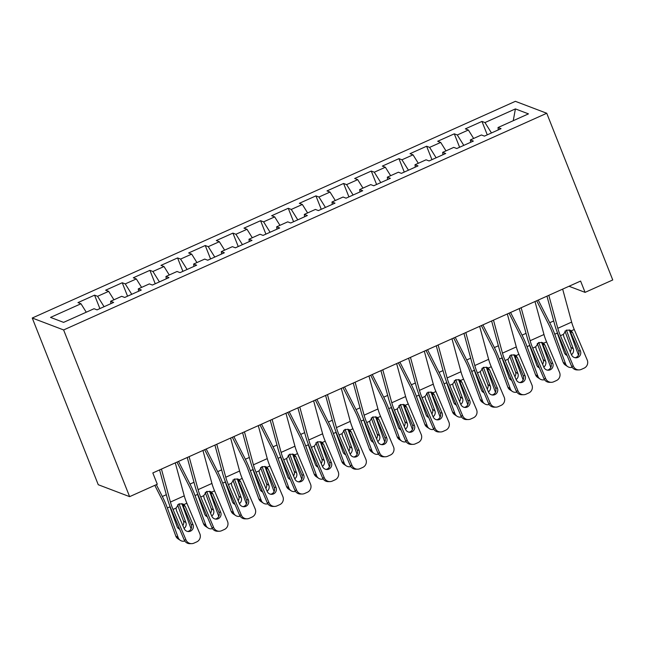 <?xml version="1.0" encoding="UTF-8"?>
<svg xmlns="http://www.w3.org/2000/svg" width="645" height="645" viewBox="0 0 645 645"><rect width="100%" height="100%" fill="white"/><g stroke="black" fill="none" stroke-linecap="round" stroke-linejoin="round"><path stroke-width="0.97" d="M569.019 286.267L585.079 292.37L580.605 281.067L152.817 472.938L157.291 484.234L129.621 496.65L98.25 484.718L32.25 318.017L515.379 101.33L546.75 113.262L63.621 329.95L32.25 318.017M513.251 120.696L515.403 108.908L484.967 122.566L481.96 121.421L465.351 128.863L468.367 130.008L457.297 134.974L454.29 133.829L437.681 141.271L440.696 142.416L429.626 147.383L426.619 146.238L410.01 153.687L413.026 154.832L401.956 159.791L398.941 158.646L382.34 166.096L385.355 167.24L374.285 172.207L371.27 171.062L354.669 178.504L357.685 179.649L346.615 184.615L343.6 183.47L326.999 190.912L330.014 192.057L318.944 197.023L315.929 195.878L299.328 203.328L302.344 204.473L291.274 209.431L288.259 208.287L271.658 215.736L274.673 216.881L263.603 221.848L260.588 220.703L243.987 228.145L247.003 229.289L235.933 234.256L232.918 233.111L216.317 240.561L219.332 241.706L208.262 246.664L205.247 245.519L188.646 252.969L191.662 254.114L180.592 259.072L177.577 257.936L160.976 265.377L163.991 266.522L152.921 271.489L149.906 270.344L133.305 277.785L136.321 278.93L125.251 283.897L122.236 282.752L105.635 290.202L108.65 291.346L97.58 296.305L94.565 295.16L77.964 302.61L80.98 303.755L86.261 312.204M515.403 108.908L528.465 113.875L498.021 127.533L498.279 129.911M80.98 303.755L50.536 317.405L63.597 322.371L94.033 308.721L97.04 309.866L113.649 302.416L110.634 301.271L121.703 296.313L124.711 297.458L141.32 290.008L138.304 288.863L149.374 283.897L152.381 285.042L168.99 277.6L165.975 276.455L177.044 271.489L180.052 272.633L196.66 265.184L193.645 264.039L204.715 259.08L207.722 260.225L224.331 252.775L221.316 251.631L232.385 246.664L235.393 247.809L252.002 240.367L248.986 239.222L260.056 234.256L263.063 235.401L279.672 227.959L276.657 226.814L287.726 221.848L290.734 222.993L307.342 215.543L304.327 214.398L315.397 209.44L318.404 210.584L335.013 203.135L331.998 201.99L343.067 197.023L346.075 198.168L362.683 190.727L359.668 189.582L370.738 184.615L373.753 185.76L390.354 178.318L387.339 177.173L398.408 172.207L401.424 173.352L418.025 165.902L415.009 164.757L426.079 159.799L429.094 160.944L445.695 153.494L442.68 152.349L453.749 147.383L456.765 148.527L473.365 141.086L470.35 139.941L481.42 134.974L484.435 136.119L501.036 128.669L498.021 127.533M97.58 296.305L104.079 306.714M108.65 291.346L113.931 299.796M125.251 283.897L131.749 294.297M136.321 278.93L141.602 287.388M110.634 301.271L110.892 303.65M152.921 271.489L159.42 281.889M163.991 266.522L169.272 274.98M138.304 288.863L138.562 291.242M180.592 259.072L187.09 269.481M191.662 254.114L196.943 262.563M165.975 276.455L166.233 278.834M208.262 246.664L214.761 257.065M219.332 241.706L224.613 250.155M193.645 264.039L193.903 266.425M235.933 234.256L242.431 244.657M247.003 229.289L252.284 237.747M221.316 251.631L221.574 254.009M263.603 221.848L270.102 232.248M274.673 216.881L279.954 225.339M248.986 239.222L249.244 241.601M291.274 209.431L297.772 219.84M302.344 204.473L307.625 212.923M276.657 226.814L276.915 229.193M318.944 197.023L325.443 207.424M330.014 192.057L335.295 200.514M304.327 214.398L304.585 216.776M346.615 184.615L353.113 195.016M357.685 179.649L362.966 188.106M331.998 201.99L332.256 204.368M374.285 172.207L380.784 182.608M385.355 167.24L390.636 175.69M359.668 189.582L359.926 191.96M401.956 159.791L408.454 170.199M413.026 154.832L418.307 163.282M387.339 177.173L387.597 179.552M429.626 147.383L436.125 157.783M440.696 142.416L445.977 150.874M415.009 164.757L415.267 167.136M457.297 134.974L463.795 145.375M468.367 130.008L473.648 138.465M442.68 152.349L442.938 154.727M484.967 122.566L491.466 132.967M470.35 139.941L470.608 142.319M585.079 292.37L612.75 279.962L546.75 113.262M129.621 496.65L63.621 329.95M481.96 121.421L487.273 134.845M454.29 133.829L459.603 147.254M426.619 146.238L431.932 159.67M398.941 158.646L404.262 172.078M371.27 171.062L376.591 184.486M343.6 183.47L348.921 196.894M315.929 195.878L321.25 209.311M288.259 208.287L293.58 221.719M260.588 220.703L265.909 234.127M232.918 233.111L238.239 246.535M205.247 245.519L210.568 258.951M177.577 257.936L182.898 271.36M149.906 270.344L155.227 283.768M122.236 282.752L127.557 296.176M94.565 295.16L99.886 308.592M562.658 289.121L571.639 322.105A15.512 3.281 -114.2 0 0 574.26 329.498L587.216 359.983A6.208 6.039 89.6 0 1 584.104 368.15L581.338 369.392A6.208 6.039 89.6 0 1 573.381 366.183L560.424 335.698L563.408 334.36L566.342 330.127L570.43 330.256L571.276 330.829L572.663 332.723L580.379 350.856A4.966 4.829 -90.4 0 1 575.985 357.806A4.966 4.829 -90.4 0 1 571.518 354.831L563.811 336.698L563.408 334.36M546.96 296.16L554.708 324.628A23.268 4.918 -114.2 0 0 558.643 335.714L571.599 366.199L573.381 366.183M548.822 295.329L557.804 328.305A15.512 3.281 -114.2 0 0 560.424 335.698M578.968 369.908L577.178 369.924A6.208 6.039 -90.4 0 1 571.599 366.199M575.098 357.733A4.966 4.829 89.6 0 0 578.589 350.872L569.906 330.659M536.704 300.764L548.968 324.951A15.512 3.281 65.8 0 1 552.313 332.618L563.174 362.305L565.601 363.917A6.208 5.749 123.6 0 0 567.697 366.602A6.208 5.749 123.6 0 0 572.212 367.311M538.236 300.07L549.725 322.734A23.268 4.918 65.8 0 1 554.74 334.231L565.601 363.917M569.245 329.845L578.476 355.097M570.245 351.823A4.966 4.604 123.6 0 0 570.873 347.244L573.3 348.864L566.431 330.095M573.3 348.864A4.966 4.604 -56.4 0 1 571.47 354.702M567.028 355.435A4.966 4.604 -56.4 0 1 564.448 352.831L557.304 333.078L554.74 334.231M567.697 366.602L565.27 364.989A6.208 5.749 -56.4 0 1 563.174 362.305M565.052 353.96A4.966 4.604 123.6 0 0 566.447 354.073M564.947 331.062L570.873 347.244M534.987 301.529L543.969 334.513A15.512 3.281 -114.2 0 0 546.589 341.906L559.546 372.391A6.208 6.039 89.6 0 1 556.433 380.558L553.668 381.8A6.208 6.039 89.6 0 1 545.71 378.599L532.754 348.115L535.737 346.776L538.672 342.535L542.759 342.664L543.606 343.245L544.993 345.139L552.709 363.272A4.966 4.829 -90.4 0 1 548.315 370.222A4.966 4.829 -90.4 0 1 543.848 367.239L536.14 349.106L535.737 346.776M519.29 308.568L527.038 337.037A23.268 4.918 -114.2 0 0 530.972 348.123L543.928 378.607L545.71 378.599M521.152 307.738L530.134 340.721A15.512 3.281 -114.2 0 0 532.754 348.115M551.298 382.316L549.508 382.332A6.208 6.039 -90.4 0 1 543.928 378.607M547.42 370.141A4.966 4.829 89.6 0 0 550.919 363.28L542.235 343.067M507.317 313.938L516.298 346.921A15.512 3.281 -114.2 0 0 518.919 354.315L531.875 384.799A6.208 6.039 89.6 0 1 528.763 392.974L525.997 394.208A6.208 6.039 89.6 0 1 518.04 391.007L505.083 360.523L508.058 359.184L511.001 354.952L515.081 355.072L515.935 355.653L517.322 357.548L525.038 375.68A4.966 4.829 -90.4 0 1 520.644 382.63A4.966 4.829 -90.4 0 1 516.177 379.655L508.47 361.514L508.058 359.184M491.619 320.984L499.367 349.445A23.268 4.918 -114.2 0 0 503.302 360.539L516.258 391.023L518.04 391.007M493.481 320.146L502.463 353.129A15.512 3.281 -114.2 0 0 505.083 360.523M523.627 394.732L521.837 394.74A6.208 6.039 -90.4 0 1 516.258 391.023M519.749 382.55A4.966 4.829 89.6 0 0 523.248 375.696L514.565 355.484M509.034 313.172L521.297 337.359A15.512 3.281 65.8 0 1 524.643 345.027L535.503 374.713L537.93 376.325A6.208 5.749 123.6 0 0 540.026 379.01A6.208 5.749 123.6 0 0 544.541 379.72M510.566 312.486L522.055 335.142A23.268 4.918 65.8 0 1 527.07 346.639L537.93 376.325M541.574 342.253L550.806 367.505M542.574 364.24A4.966 4.604 123.6 0 0 543.203 359.652L545.63 361.273L538.76 342.503M545.63 361.273A4.966 4.604 -56.4 0 1 543.8 367.11M539.357 367.844A4.966 4.604 -56.4 0 1 536.777 365.239L529.634 345.486L527.07 346.639M540.026 379.01L537.599 377.398A6.208 5.749 -56.4 0 1 535.503 374.713M537.382 366.368A4.966 4.604 123.6 0 0 538.777 366.481M537.277 343.471L543.203 359.652M481.363 325.58L493.627 349.767A15.512 3.281 65.8 0 1 496.972 357.435L507.833 387.121L510.26 388.742A6.208 5.749 123.6 0 0 512.356 391.426A6.208 5.749 123.6 0 0 516.871 392.136M482.895 324.895L494.384 347.55A23.268 4.918 65.8 0 1 499.399 359.055L510.26 388.742M513.904 354.669L523.135 379.913M514.904 376.648A4.966 4.604 123.6 0 0 515.532 372.068L517.959 373.681L511.09 354.911M517.959 373.681A4.966 4.604 -56.4 0 1 516.129 379.526M511.687 380.26A4.966 4.604 -56.4 0 1 509.107 377.656L501.963 357.902L499.399 359.055M512.356 391.426L509.929 389.806A6.208 5.749 -56.4 0 1 507.833 387.121M509.711 378.776A4.966 4.604 123.6 0 0 511.106 378.897M509.606 355.887L515.532 372.068M479.646 326.354L488.628 359.338A15.512 3.281 -114.2 0 0 491.248 366.723L504.205 397.215A6.208 6.039 89.6 0 1 501.092 405.382L498.327 406.624A6.208 6.039 89.6 0 1 490.369 403.415L477.413 372.931L480.388 371.593L483.331 367.36L487.41 367.481L488.265 368.061L489.652 369.956L497.368 388.088A4.966 4.829 -90.4 0 1 492.974 395.038A4.966 4.829 -90.4 0 1 488.507 392.063L480.799 373.931L480.388 371.593M463.949 333.392L471.697 361.853A23.268 4.918 -114.2 0 0 475.631 372.947L488.588 403.431L490.369 403.415M465.811 332.554L474.793 365.538A15.512 3.281 -114.2 0 0 477.413 372.931M495.957 407.14L494.167 407.156A6.208 6.039 -90.4 0 1 488.588 403.431M492.079 394.966A4.966 4.829 89.6 0 0 495.578 388.105L486.894 367.892M451.976 338.762L460.957 371.746A15.512 3.281 -114.2 0 0 463.578 379.139L476.534 409.623A6.208 6.039 89.6 0 1 473.422 417.791L470.656 419.032A6.208 6.039 89.6 0 1 462.699 415.823L449.742 385.339L452.717 384.009L455.66 379.768L459.74 379.897L460.594 380.477L461.981 382.364L469.697 400.505A4.966 4.829 -90.4 0 1 465.303 407.455A4.966 4.829 -90.4 0 1 460.836 404.471L453.129 386.339L452.717 384.009M436.278 345.801L444.026 374.269A23.268 4.918 -114.2 0 0 447.961 385.355L460.917 415.84L462.699 415.823M438.14 344.97L447.122 377.946A15.512 3.281 -114.2 0 0 449.742 385.339M468.286 419.548L466.496 419.564A6.208 6.039 -90.4 0 1 460.917 415.84M464.408 407.374A4.966 4.829 89.6 0 0 467.907 400.513L459.224 380.3M453.693 337.996L465.956 362.184A15.512 3.281 65.8 0 1 469.302 369.843L480.162 399.537L482.589 401.15A6.208 5.749 123.6 0 0 484.685 403.834A6.208 5.749 123.6 0 0 489.2 404.544M455.225 337.303L466.714 359.966A23.268 4.918 65.8 0 1 471.729 371.464L482.589 401.15M486.233 367.078L495.465 392.321M487.233 389.056A4.966 4.604 123.6 0 0 487.862 384.476L490.289 386.089L483.419 367.319M490.289 386.089A4.966 4.604 -56.4 0 1 488.459 391.934M484.016 392.668A4.966 4.604 -56.4 0 1 481.436 390.064L474.293 370.311L471.729 371.464M484.685 403.834L482.258 402.222A6.208 5.749 -56.4 0 1 480.162 399.537M482.041 391.192A4.966 4.604 123.6 0 0 483.436 391.305M481.936 368.295L487.862 384.476M426.022 350.404L438.286 374.592A15.512 3.281 65.8 0 1 441.632 382.259L452.492 411.945L454.918 413.558A6.208 5.749 123.6 0 0 457.015 416.243A6.208 5.749 123.6 0 0 461.53 416.952M427.554 349.711L439.043 372.375A23.268 4.918 65.8 0 1 444.058 383.872L454.918 413.558M458.563 379.486L467.794 404.738M459.562 401.464A4.966 4.604 123.6 0 0 460.191 396.885L462.618 398.505L455.749 379.736M462.618 398.505A4.966 4.604 -56.4 0 1 460.788 404.342M456.346 405.076A4.966 4.604 -56.4 0 1 453.766 402.472L446.622 382.719L444.058 383.872M457.015 416.243L454.588 414.63A6.208 5.749 -56.4 0 1 452.492 411.945M454.37 403.601A4.966 4.604 123.6 0 0 455.765 403.714M454.265 380.703L460.191 396.885M424.305 351.17L433.287 384.154A15.512 3.281 -114.2 0 0 435.907 391.547L448.864 422.032A6.208 6.039 89.6 0 1 445.751 430.199L442.986 431.441A6.208 6.039 89.6 0 1 435.028 428.24L422.072 397.755L425.047 396.417L427.99 392.184L432.069 392.305L432.924 392.886L434.311 394.78L442.027 412.913A4.966 4.829 -90.4 0 1 437.632 419.863A4.966 4.829 -90.4 0 1 433.166 416.88L425.458 398.747L425.047 396.417M408.608 358.217L416.356 386.678A23.268 4.918 -114.2 0 0 420.29 397.763L433.247 428.248L435.028 428.24M410.47 357.378L419.452 390.362A15.512 3.281 -114.2 0 0 422.072 397.755M440.616 431.957L438.826 431.973A6.208 6.039 -90.4 0 1 433.247 428.248M436.738 419.782A4.966 4.829 89.6 0 0 440.237 412.929L431.553 392.716M398.352 362.812L410.615 387A15.512 3.281 65.8 0 1 413.961 394.667L424.821 424.354L427.248 425.974A6.208 5.749 123.6 0 0 429.344 428.651A6.208 5.749 123.6 0 0 433.859 429.36M399.884 362.127L411.373 384.783A23.268 4.918 65.8 0 1 416.388 396.28L427.248 425.974M430.892 391.902L440.124 417.146M431.892 413.88A4.966 4.604 123.6 0 0 432.521 409.301L434.948 410.913L428.078 392.144M434.948 410.913A4.966 4.604 -56.4 0 1 433.118 416.759M428.675 417.484A4.966 4.604 -56.4 0 1 426.095 414.88L418.952 395.127L416.388 396.28M429.344 428.651L426.917 427.038A6.208 5.749 -56.4 0 1 424.821 424.354M426.7 416.009A4.966 4.604 123.6 0 0 428.095 416.13M426.595 393.119L432.521 409.301M396.635 363.578L405.616 396.562A15.512 3.281 -114.2 0 0 408.237 403.955L421.193 434.44A6.208 6.039 89.6 0 1 418.081 442.615L415.316 443.857A6.208 6.039 89.6 0 1 407.358 440.648L394.401 410.164L397.376 408.825L400.319 404.592L404.399 404.713L405.253 405.294L406.64 407.189L414.356 425.321A4.966 4.829 -90.4 0 1 409.962 432.271A4.966 4.829 -90.4 0 1 405.495 429.296L397.788 411.155L397.376 408.825M380.937 370.625L388.685 399.086A23.268 4.918 -114.2 0 0 392.62 410.18L405.576 440.664L407.358 440.648M382.799 369.787L391.781 402.77A15.512 3.281 -114.2 0 0 394.401 410.164M412.945 444.373L411.155 444.381A6.208 6.039 -90.4 0 1 405.576 440.664M409.067 432.19A4.966 4.829 89.6 0 0 412.566 425.337L403.883 405.125M370.682 375.221L382.945 399.408A15.512 3.281 65.8 0 1 386.291 407.076L397.151 436.762L399.578 438.382A6.208 5.749 123.6 0 0 401.674 441.067A6.208 5.749 123.6 0 0 406.189 441.777M372.213 374.535L383.702 397.191A23.268 4.918 65.8 0 1 388.717 408.696L399.578 438.382M403.222 404.31L412.453 429.554M404.222 426.289A4.966 4.604 123.6 0 0 404.85 421.709L407.277 423.322L400.408 404.552M407.277 423.322A4.966 4.604 -56.4 0 1 405.447 429.167M401.005 429.901A4.966 4.604 -56.4 0 1 398.425 427.296L391.281 407.543L388.717 408.696M401.674 441.067L399.247 439.447A6.208 5.749 -56.4 0 1 397.151 436.762M399.029 428.417A4.966 4.604 123.6 0 0 400.424 428.538M398.924 405.528L404.85 421.709M368.964 375.995L377.946 408.978A15.512 3.281 -114.2 0 0 380.566 416.372L393.523 446.856A6.208 6.039 89.6 0 1 390.41 455.023L387.645 456.265A6.208 6.039 89.6 0 1 379.687 453.056L366.731 422.572L369.706 421.233L372.649 417.001L376.728 417.122L377.583 417.702L378.97 419.597L386.686 437.729A4.966 4.829 -90.4 0 1 382.292 444.679A4.966 4.829 -90.4 0 1 377.825 441.704L370.117 423.572L369.706 421.233M353.267 383.033L361.015 411.494A23.268 4.918 -114.2 0 0 364.949 422.588L377.906 453.072L379.687 453.056M355.129 382.195L364.111 415.178A15.512 3.281 -114.2 0 0 366.731 422.572M385.275 456.781L383.485 456.797A6.208 6.039 -90.4 0 1 377.906 453.072M381.397 444.607A4.966 4.829 89.6 0 0 384.896 437.745L376.212 417.533M343.011 387.637L355.274 411.824A15.512 3.281 65.8 0 1 358.62 419.492L369.48 449.178L371.907 450.791A6.208 5.749 123.6 0 0 374.003 453.475A6.208 5.749 123.6 0 0 378.518 454.185M344.543 386.944L356.032 409.607A23.268 4.918 65.8 0 1 361.047 421.104L371.907 450.791M375.551 416.718L384.783 441.97M376.551 438.697A4.966 4.604 123.6 0 0 377.18 434.117L379.607 435.73L372.737 416.96M379.607 435.73A4.966 4.604 -56.4 0 1 377.776 441.575M373.334 442.309A4.966 4.604 -56.4 0 1 370.754 439.705L363.611 419.951L361.047 421.104M374.003 453.475L371.576 451.863A6.208 5.749 -56.4 0 1 369.48 449.178M371.359 440.833A4.966 4.604 123.6 0 0 372.754 440.946M371.254 417.936L377.18 434.117M341.294 388.403L350.275 421.387A15.512 3.281 -114.2 0 0 352.896 428.78L365.852 459.264A6.208 6.039 89.6 0 1 362.74 467.432L359.975 468.673A6.208 6.039 89.6 0 1 352.017 465.464L339.06 434.98L342.035 433.65L344.978 429.409L349.058 429.538L349.913 430.118L351.299 432.005L359.015 450.146A4.966 4.829 -90.4 0 1 354.621 457.095A4.966 4.829 -90.4 0 1 350.154 454.112L342.447 435.98L342.035 433.65M325.596 395.441L333.344 423.91A23.268 4.918 -114.2 0 0 337.279 434.996L350.235 465.48L352.017 465.464M327.458 394.611L336.44 427.595A15.512 3.281 -114.2 0 0 339.06 434.98M357.596 469.189L355.814 469.205A6.208 6.039 -90.4 0 1 350.235 465.48M353.726 457.015A4.966 4.829 89.6 0 0 357.225 450.154L348.542 429.941M315.341 400.045L327.604 424.233A15.512 3.281 65.8 0 1 330.95 431.9L341.81 461.586L344.236 463.199A6.208 5.749 123.6 0 0 346.333 465.884A6.208 5.749 123.6 0 0 350.848 466.593M316.872 399.36L328.361 422.015A23.268 4.918 65.8 0 1 333.376 433.513L344.236 463.199M347.881 429.127L357.112 454.378M348.881 451.105A4.966 4.604 123.6 0 0 349.509 446.525L351.936 448.146L345.067 429.376M351.936 448.146A4.966 4.604 -56.4 0 1 350.106 453.983M345.656 454.717A4.966 4.604 -56.4 0 1 343.084 452.113L335.94 432.36L333.376 433.513M346.333 465.884L343.906 464.271A6.208 5.749 -56.4 0 1 341.81 461.586M343.688 453.241A4.966 4.604 123.6 0 0 345.083 453.354M343.583 430.344L349.509 446.525M313.623 400.811L322.605 433.795A15.512 3.281 -114.2 0 0 325.225 441.188L338.182 471.672A6.208 6.039 89.6 0 1 335.069 479.84L332.304 481.081A6.208 6.039 89.6 0 1 324.346 477.881L311.39 447.396L314.365 446.058L317.308 441.825L321.387 441.946L322.242 442.526L323.629 444.421L331.345 462.554A4.966 4.829 -90.4 0 1 326.95 469.504A4.966 4.829 -90.4 0 1 322.484 466.52L314.776 448.388L314.365 446.058M297.925 407.858L305.674 436.318A23.268 4.918 -114.2 0 0 309.608 447.404L322.565 477.889L324.346 477.881M299.788 407.019L308.77 440.003A15.512 3.281 -114.2 0 0 311.39 447.396M329.926 481.605L328.144 481.613A6.208 6.039 -90.4 0 1 322.565 477.889M326.056 469.423A4.966 4.829 89.6 0 0 329.555 462.57L320.871 442.357M287.67 412.453L299.933 436.641A15.512 3.281 65.8 0 1 303.279 444.308L314.139 473.994L316.566 475.615A6.208 5.749 123.6 0 0 318.662 478.3A6.208 5.749 123.6 0 0 323.177 479.001M289.202 411.768L300.691 434.424A23.268 4.918 65.8 0 1 305.706 445.921L316.566 475.615M320.21 441.543L329.442 466.787M321.21 463.521A4.966 4.604 123.6 0 0 321.839 458.942L324.266 460.554L317.396 441.785M324.266 460.554A4.966 4.604 -56.4 0 1 322.436 466.4M317.985 467.125A4.966 4.604 -56.4 0 1 315.413 464.521L308.27 444.776L305.706 445.921M318.662 478.3L316.235 476.679A6.208 5.749 -56.4 0 1 314.139 473.994M316.018 465.65A4.966 4.604 123.6 0 0 317.413 465.771M315.913 442.76L321.839 458.942M285.953 413.227L294.934 446.203A15.512 3.281 -114.2 0 0 297.555 453.596L310.511 484.081A6.208 6.039 89.6 0 1 307.399 492.256L304.633 493.498A6.208 6.039 89.6 0 1 296.676 490.289L283.719 459.804L286.694 458.466L289.637 454.233L293.717 454.354L294.572 454.935L295.958 456.829L303.674 474.962A4.966 4.829 -90.4 0 1 299.28 481.912A4.966 4.829 -90.4 0 1 294.813 478.937L287.106 460.804L286.694 458.466M270.255 420.266L278.003 448.726A23.268 4.918 -114.2 0 0 281.938 459.821L294.894 490.305L296.676 490.289M272.117 419.427L281.099 452.411A15.512 3.281 -114.2 0 0 283.719 459.804M302.255 494.014L300.473 494.022A6.208 6.039 -90.4 0 1 294.894 490.305M298.385 481.831A4.966 4.829 89.6 0 0 301.884 474.978L293.201 454.765M260 424.862L272.263 449.057A15.512 3.281 65.8 0 1 275.608 456.716L286.469 486.411L288.896 488.023A6.208 5.749 123.6 0 0 290.992 490.708A6.208 5.749 123.6 0 0 295.507 491.417M261.531 424.176L273.02 446.832A23.268 4.918 65.8 0 1 278.035 458.337L288.896 488.023M292.532 453.951L301.771 479.195M293.539 475.929A4.966 4.604 123.6 0 0 294.168 471.35L296.595 472.962L289.726 454.193M296.595 472.962A4.966 4.604 -56.4 0 1 294.765 478.808M290.315 479.541A4.966 4.604 -56.4 0 1 287.743 476.937L280.599 457.184L278.035 458.337M290.992 490.708L288.565 489.087A6.208 5.749 -56.4 0 1 286.469 486.411M288.347 478.066A4.966 4.604 123.6 0 0 289.742 478.179M288.242 455.168L294.168 471.35M258.282 425.635L267.264 458.619A15.512 3.281 -114.2 0 0 269.884 466.012L282.841 496.497A6.208 6.039 89.6 0 1 279.728 504.664L276.955 505.906A6.208 6.039 89.6 0 1 269.005 502.697L256.049 472.213L259.024 470.874L261.967 466.641L266.046 466.762L266.901 467.343L268.288 469.238L276.004 487.37A4.966 4.829 -90.4 0 1 271.61 494.32A4.966 4.829 -90.4 0 1 267.143 491.345L259.435 473.212L259.024 470.874M242.584 432.674L250.333 461.143A23.268 4.918 -114.2 0 0 254.267 472.229L267.224 502.713L269.005 502.697M244.447 431.836L253.429 464.819A15.512 3.281 -114.2 0 0 256.049 472.213M274.585 506.422L272.803 506.438A6.208 6.039 -90.4 0 1 267.224 502.713M270.715 494.247A4.966 4.829 89.6 0 0 274.214 487.386L265.53 467.174M232.329 437.278L244.592 461.465A15.512 3.281 65.8 0 1 247.938 469.133L258.798 498.819L261.225 500.431A6.208 5.749 123.6 0 0 263.321 503.116A6.208 5.749 123.6 0 0 267.836 503.826M233.861 436.584L245.35 459.248A23.268 4.918 65.8 0 1 250.365 470.745L261.225 500.431M264.861 466.359L274.101 491.611M265.869 488.338A4.966 4.604 123.6 0 0 266.498 483.758L268.925 485.371L262.055 466.601M268.925 485.371A4.966 4.604 -56.4 0 1 267.094 491.216M262.644 491.95A4.966 4.604 -56.4 0 1 260.072 489.345L252.929 469.592L250.365 470.745M263.321 503.116L260.894 501.504A6.208 5.749 -56.4 0 1 258.798 498.819M260.677 490.474A4.966 4.604 123.6 0 0 262.072 490.587M260.572 467.577L266.498 483.758M230.612 438.044L239.593 471.027A15.512 3.281 -114.2 0 0 242.214 478.421L255.17 508.905A6.208 6.039 89.6 0 1 252.058 517.072L249.284 518.314A6.208 6.039 89.6 0 1 241.335 515.113L228.378 484.621L231.353 483.29L234.296 479.05L238.376 479.179L239.231 479.759L240.617 481.646L248.333 499.786A4.966 4.829 -90.4 0 1 243.939 506.736A4.966 4.829 -90.4 0 1 239.472 503.753L231.765 485.621L231.353 483.29M214.914 445.082L222.662 473.551A23.268 4.918 -114.2 0 0 226.597 484.637L239.553 515.121L241.335 515.113M216.776 444.252L225.758 477.236A15.512 3.281 -114.2 0 0 228.378 484.621M246.914 518.83L245.132 518.846A6.208 6.039 -90.4 0 1 239.553 515.121M243.044 506.656A4.966 4.829 89.6 0 0 246.543 499.794L237.86 479.582M204.659 449.686L216.922 473.873A15.512 3.281 65.8 0 1 220.267 481.541L231.128 511.227L233.555 512.84A6.208 5.749 123.6 0 0 235.651 515.524A6.208 5.749 123.6 0 0 240.166 516.234M206.19 449.001L217.679 471.656A23.268 4.918 65.8 0 1 222.694 483.153L233.555 512.84M237.191 478.767L246.43 504.019M238.198 500.746A4.966 4.604 123.6 0 0 238.827 496.166L241.254 497.787L234.385 479.017M241.254 497.787A4.966 4.604 -56.4 0 1 239.424 503.624M234.974 504.358A4.966 4.604 -56.4 0 1 232.402 501.754L225.258 482L222.694 483.153M235.651 515.524L233.224 513.912A6.208 5.749 -56.4 0 1 231.128 511.227M233.006 502.882A4.966 4.604 123.6 0 0 234.401 502.995M232.901 479.985L238.827 496.166M202.941 450.452L211.923 483.436A15.512 3.281 -114.2 0 0 214.543 490.829L227.5 521.313A6.208 6.039 89.6 0 1 224.387 529.481L221.614 530.722A6.208 6.039 89.6 0 1 213.664 527.521L200.708 497.037L203.683 495.699L206.626 491.466L210.705 491.587L211.56 492.167L212.947 494.062L220.663 512.194A4.966 4.829 -90.4 0 1 216.269 519.144A4.966 4.829 -90.4 0 1 211.802 516.169L204.094 498.029L203.683 495.699M187.244 457.499L194.992 485.959A23.268 4.918 -114.2 0 0 198.926 497.045L211.883 527.537L213.664 527.521M189.106 456.66L198.088 489.644A15.512 3.281 -114.2 0 0 200.708 497.037M219.244 531.246L217.462 531.254A6.208 6.039 -90.4 0 1 211.883 527.537M215.374 519.064A4.966 4.829 89.6 0 0 218.873 512.211L210.189 491.998M176.988 462.094L189.251 486.282A15.512 3.281 65.8 0 1 192.597 493.949L203.457 523.635L205.884 525.256A6.208 5.749 123.6 0 0 207.98 527.941A6.208 5.749 123.6 0 0 212.495 528.642M178.52 461.409L190.009 484.064A23.268 4.918 65.8 0 1 195.024 495.562L205.884 525.256M209.52 491.184L218.76 516.427M210.528 513.162A4.966 4.604 123.6 0 0 211.157 508.582L213.584 510.195L206.714 491.425M213.584 510.195A4.966 4.604 -56.4 0 1 211.754 516.04M207.303 516.766A4.966 4.604 -56.4 0 1 204.731 514.17L197.588 494.417L195.024 495.562M207.98 527.941L205.553 526.32A6.208 5.749 -56.4 0 1 203.457 523.635M205.336 515.291A4.966 4.604 123.6 0 0 206.731 515.411M205.231 492.401L211.157 508.582M175.271 462.868L184.252 495.844A15.512 3.281 -114.2 0 0 186.873 503.237L199.829 533.721A6.208 6.039 89.6 0 1 196.717 541.897L193.943 543.138A6.208 6.039 89.6 0 1 185.994 539.929L173.037 509.445L176.012 508.107L178.955 503.874L183.035 503.995L183.89 504.575L185.276 506.47L192.984 524.603A4.966 4.829 -90.4 0 1 188.598 531.553A4.966 4.829 -90.4 0 1 184.131 528.577L176.424 510.445L176.012 508.107M159.573 469.907L167.321 498.367A23.268 4.918 -114.2 0 0 171.256 509.461L184.212 539.946L185.994 539.929M161.435 469.068L170.417 502.052A15.512 3.281 -114.2 0 0 173.037 509.445M191.573 543.654L189.791 543.671A6.208 6.039 -90.4 0 1 184.212 539.946M187.703 531.48A4.966 4.829 89.6 0 0 191.202 524.619L182.519 504.406M154.816 485.346L161.581 498.698A15.512 3.281 65.8 0 1 164.927 506.357L175.787 536.051L178.214 537.664A6.208 5.749 123.6 0 0 180.31 540.349A6.208 5.749 123.6 0 0 184.825 541.058M156.348 484.661L162.338 496.481A23.268 4.918 65.8 0 1 167.353 507.978L178.214 537.664M181.85 503.592L191.089 528.836M182.858 525.57A4.966 4.604 123.6 0 0 183.486 520.991L185.913 522.603L179.044 503.834M185.913 522.603A4.966 4.604 -56.4 0 1 184.083 528.449M179.633 529.182A4.966 4.604 -56.4 0 1 177.061 526.578L169.917 506.825L167.353 507.978M180.31 540.349L177.883 538.736A6.208 5.749 -56.4 0 1 175.787 536.051M177.665 527.707A4.966 4.604 123.6 0 0 179.06 527.82M177.56 504.809L183.486 520.991M571.276 330.829L574.26 329.498M557.804 328.305L571.639 322.105M578.589 350.872L580.379 350.856M572.663 332.723L570.349 331.482M553.708 320.952L549.725 322.734M543.606 343.245L546.589 341.906M530.134 340.721L543.969 334.513M550.919 363.28L552.709 363.272M544.993 345.139L542.679 343.898M515.935 355.653L518.919 354.315M502.463 353.129L516.298 346.921M523.248 375.696L525.038 375.68M517.322 357.548L515.008 356.306M526.038 333.36L522.055 335.142M498.367 345.768L494.384 347.55M488.265 368.061L491.248 366.723M474.793 365.538L488.628 359.338M495.578 388.105L497.368 388.088M489.652 369.956L487.338 368.714M460.594 380.477L463.578 379.139M447.122 377.946L460.957 371.746M467.907 400.513L469.697 400.505M461.981 382.364L459.667 381.131M470.697 358.177L466.714 359.966M443.026 370.593L439.043 372.375M432.924 392.886L435.907 391.547M419.452 390.362L433.287 384.154M440.237 412.929L442.027 412.913M434.311 394.78L431.997 393.539M415.356 383.001L411.373 384.783M405.253 405.294L408.237 403.955M391.781 402.77L405.616 396.562M412.566 425.337L414.356 425.321M406.64 407.189L404.326 405.947M387.685 395.409L383.702 397.191M377.583 417.702L380.566 416.372M364.111 415.178L377.946 408.978M384.896 437.745L386.686 437.729M378.97 419.597L376.656 418.355M360.015 407.817L356.032 409.607M349.913 430.118L352.896 428.78M336.44 427.595L350.275 421.387M357.225 450.154L359.015 450.146M351.299 432.005L348.985 430.771M332.344 420.234L328.361 422.015M322.242 442.526L325.225 441.188M308.77 440.003L322.605 433.795M329.555 462.57L331.345 462.554M323.629 444.421L321.315 443.179M304.674 432.642L300.691 434.424M294.572 454.935L297.555 453.596M281.099 452.411L294.934 446.203M301.884 474.978L303.674 474.962M295.958 456.829L293.644 455.588M277.003 445.05L273.02 446.832M266.901 467.343L269.884 466.012M253.429 464.819L267.264 458.619M274.214 487.386L276.004 487.37M268.288 469.238L265.974 467.996M249.333 457.458L245.35 459.248M239.231 479.759L242.214 478.421M225.758 477.236L239.593 471.027M246.543 499.794L248.333 499.786M240.617 481.646L238.303 480.412M221.662 469.874L217.679 471.656M211.56 492.167L214.543 490.829M198.088 489.644L211.923 483.436M218.873 512.211L220.663 512.194M212.947 494.062L210.633 492.82M193.992 482.283L190.009 484.064M183.89 504.575L186.873 503.237M170.417 502.052L184.252 495.844M191.202 524.619L192.984 524.603M185.276 506.47L182.962 505.228M166.321 494.691L162.338 496.481"/></g></svg>
